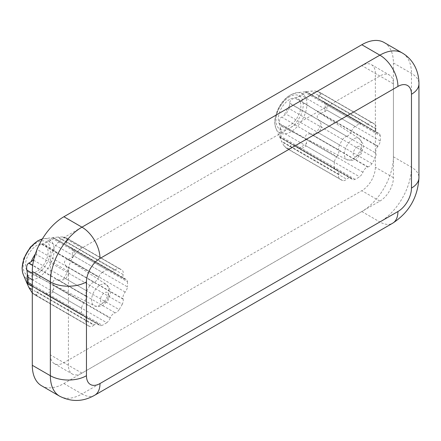 <?xml version="1.0" encoding="UTF-8"?>
<svg xmlns="http://www.w3.org/2000/svg" width="441" height="441" viewBox="0 0 441 441"><rect width="100%" height="100%" fill="white"/><g stroke="black" fill="none" stroke-linecap="round" stroke-linejoin="round"><path stroke-width="0.33" stroke-dasharray="2.21 1.65" d="M377.987 146.125L321.059 113.26L320.403 113.392L377.711 146.478L377.987 146.125A6.257 3.611 120 0 0 380.219 140.933A32.557 18.798 120 0 0 380.219 135.795L326.775 104.936L324.802 102.406L323.341 101.353L318.86 99.308L377.022 132.89A6.257 3.611 120 0 0 377.987 133.176L321.059 100.311M380.219 135.795A6.257 3.611 120 0 0 378.946 133.463A6.257 3.611 120 0 0 377.987 133.176M298.458 96.551A32.044 18.5 120 0 1 302.509 93.79A32.044 18.5 120 0 1 306.556 91.871L362.182 123.783A6.257 3.611 120 0 1 362.91 124.467L306.556 91.871L306.087 92.996A32.557 18.798 120 0 0 301.638 95.565L294.77 98.078C291.402 99.269 289.698 100.945 289.649 103.1L289.235 108.657A32.557 18.798 120 0 0 286.088 114.109L281.788 117.146C279.903 117.78 279.17 119.935 279.588 123.618L280.95 131.396A32.557 18.798 120 0 0 280.95 136.534L280.046 137.62M375.892 128.546L318.97 95.68L318.507 95.868L375.815 128.954L375.892 128.546A6.257 3.611 120 0 0 375.082 124.434A32.557 18.798 120 0 0 373.582 123.397A32.557 18.798 120 0 0 371.934 122.62L318.49 91.767L315.409 90.995L311.037 91.105L296.65 92.748A22.607 13.054 120 0 0 290.95 94.821A22.607 13.054 120 0 0 276.016 128.491A22.607 13.054 120 0 0 302.25 119.809A22.607 13.054 120 0 0 296.65 92.748L290.387 94.997C279.539 100.84 271.601 119.114 276.016 128.491L281.788 141.765L283.877 145.607L286.088 147.889A32.557 18.798 120 0 0 287.582 148.931A32.557 18.798 120 0 0 289.235 149.708L289.715 146.346L292.802 144.439L350.97 178.021A6.257 3.611 120 0 0 346.643 179.211L289.715 146.346M318.97 95.68L321.638 93.58A32.557 18.798 120 0 0 320.138 92.544A32.557 18.798 120 0 0 318.49 91.767M318.507 95.868L318.86 99.308M321.059 113.26L324.802 111.76L326.775 110.079A32.557 18.798 120 0 0 326.775 104.936M320.403 113.392C316.704 114.693 316.225 116.997 318.964 120.299L321.136 124.092L321.638 127.366L375.082 158.22A6.257 3.611 120 0 0 375.892 153.165L318.964 120.299M351.697 178.715L294.219 145.403L351.697 178.715A6.257 3.611 120 0 0 352.425 179.399A6.257 3.611 120 0 0 355.077 179.333A32.557 18.798 120 0 0 359.531 176.764A6.257 3.611 120 0 0 362.91 172.233A6.257 3.611 120 0 1 367.651 166.996L310.343 133.91L315.409 134.02L318.49 132.818A32.557 18.798 120 0 0 321.638 127.366M310.343 133.91C306.175 133.689 304.725 135.508 305.982 139.367L306.561 143.358L306.087 145.91L359.531 176.764M294.775 145.85L298.458 148.038L301.638 148.479A32.557 18.798 120 0 0 306.087 145.91M294.219 145.403L292.802 144.439M280.211 128.149A32.044 18.5 120 0 0 280.211 137.504L336.621 170.005A6.257 3.611 120 0 1 335.662 169.719A6.257 3.611 120 0 1 334.388 167.387L280.95 136.534M377.711 146.478A6.257 3.611 120 0 0 375.892 153.165M70.554 247.302L126.165 279.407A6.257 3.611 120 0 1 127.432 281.733L73.994 250.879L72.021 248.349L70.56 247.296L66.073 245.251L124.241 278.833A6.257 3.611 120 0 0 124.93 279.081L67.622 245.995M126.165 279.407A6.257 3.611 120 0 0 125.2 279.12L68.278 246.254M289.594 99.468A15.959 9.217 120 0 0 279.103 113.75A15.959 9.217 120 0 0 281.854 126.451A15.959 9.217 120 0 0 297.576 117.108A15.959 9.217 120 0 0 297.807 98.823A15.959 9.217 120 0 0 289.594 99.468M367.651 166.996L367.965 166.902A6.257 3.611 120 0 0 371.934 163.672A32.557 18.798 120 0 0 375.082 158.22M371.934 163.672L318.49 132.818M355.077 179.333L301.638 148.479M380.219 140.933L326.775 110.079M375.082 124.434L321.638 93.58M362.182 123.783A6.257 3.611 120 0 0 359.531 123.849A32.557 18.798 120 0 0 355.077 126.418L301.638 95.565M359.531 123.849L306.087 92.996M36.934 249.358L36.449 254.6L89.892 285.454A6.257 3.611 120 0 1 93.861 282.223A6.257 3.611 120 0 0 98.745 277.301L41.437 244.215L38.775 245.598M41.994 244.022L98.916 276.882A6.257 3.611 120 0 1 102.295 272.362L48.852 241.508L41.437 244.215M110.129 270.416L53.201 237.55L53.774 237.815L53.306 238.934L106.744 269.793A6.257 3.611 120 0 1 109.401 269.727A6.257 3.611 120 0 1 110.129 270.416A6.257 3.611 120 0 0 110.856 271.105A6.257 3.611 120 0 0 114.869 270.184L57.562 237.098L43.868 238.686A22.607 13.054 -60 0 1 53.885 253.498A22.607 13.054 -60 0 1 38.163 277.681A22.607 13.054 -60 0 1 23.235 274.434M109.401 269.727L53.774 237.815A32.044 18.5 -60 0 0 45.677 242.495M58.251 237.049L115.178 269.914A6.257 3.611 120 0 1 119.147 268.563L65.709 237.71L62.622 236.938L57.562 237.098M123.111 274.495L66.183 241.624L68.857 239.524L122.295 270.377A6.257 3.611 120 0 1 123.111 274.495A6.257 3.611 120 0 0 124.241 278.833M66.183 241.624L66.073 245.251M68.278 259.203L72.021 257.704L73.994 256.023L127.432 286.876A6.257 3.611 120 0 1 125.2 292.069A6.257 3.611 120 0 0 123.033 298.794L65.726 265.708C63.46 262.197 64.309 260.03 68.278 259.203L125.2 292.069M123.033 298.794L123.111 299.108A6.257 3.611 120 0 1 122.295 304.163L68.857 273.31L68.355 270.035L65.726 265.708M58.256 279.98L62.622 279.958L65.709 278.762L119.147 309.615A6.257 3.611 120 0 1 115.178 312.845A6.257 3.611 120 0 0 110.294 317.763L52.986 284.677C52.275 280.818 54.028 279.247 58.256 279.98L115.178 312.845M53.201 285.321L110.123 318.182A6.257 3.611 120 0 1 106.744 322.707L53.306 291.854L53.774 289.302L52.986 284.677M98.916 324.653L41.989 291.788L45.671 293.976L48.852 294.423L102.295 325.276A6.257 3.611 120 0 1 99.644 325.342A6.257 3.611 120 0 1 98.916 324.653A6.257 3.611 120 0 0 98.183 323.964A6.257 3.611 120 0 0 94.176 324.885L36.868 291.799L40.021 290.382L98.183 323.964M41.989 291.788L40.021 290.382M36.934 292.284L93.861 325.155A6.257 3.611 120 0 1 89.892 326.505L36.449 295.652L36.824 294.853L36.868 291.799M123.111 299.108L66.183 266.243M32.298 293.011L86.745 324.686A6.257 3.611 120 0 1 85.934 320.574A6.257 3.611 120 0 0 84.799 316.236A6.257 3.611 120 0 0 84.115 315.982L26.807 282.896M32.298 284.864L81.607 313.33A6.257 3.611 120 0 0 82.875 315.662A6.257 3.611 120 0 0 83.84 315.949L26.912 283.083M33.626 260.234L86.745 290.906A6.257 3.611 120 0 0 85.929 295.955L86.006 296.275A6.257 3.611 120 0 1 83.84 303A6.257 3.611 120 0 0 81.607 308.193L32.298 279.726M85.929 295.955L32.728 265.234M289.649 103.1L346.643 136.28A6.257 3.611 120 0 0 342.674 139.51A32.557 18.798 120 0 0 339.526 144.962A6.257 3.611 120 0 0 338.716 150.017L281.788 117.146M339.526 144.962L286.088 114.109M342.674 139.51L289.235 108.657M346.643 136.28L289.715 103.415M346.957 136.186A6.257 3.611 120 0 0 351.697 130.949L294.77 98.078M355.077 126.418A6.257 3.611 120 0 0 351.697 130.949M371.934 122.62A6.257 3.611 120 0 0 367.965 123.971L311.037 91.105M375.815 128.954A6.257 3.611 120 0 0 377.022 132.89M351.527 178.489A6.257 3.611 120 0 0 350.97 178.021M279.418 136.71L337.586 170.292A6.257 3.611 120 0 1 338.793 174.228L338.716 174.63A6.257 3.611 120 0 0 339.526 178.748A32.557 18.798 120 0 0 341.025 179.785A32.557 18.798 120 0 0 342.674 180.562A6.257 3.611 120 0 0 346.643 179.211M342.674 180.562L289.235 149.708M279.588 123.618L336.896 156.704L336.621 157.057A6.257 3.611 120 0 0 334.388 162.249L280.95 131.396M336.621 157.057L279.693 124.191M336.896 156.704A6.257 3.611 120 0 0 338.716 150.017M337.586 170.292A6.257 3.611 120 0 0 336.621 170.005M338.793 174.228L281.485 141.142M338.716 174.63L281.788 141.765M339.526 178.748L286.088 147.889M367.965 166.902L311.037 134.036M334.388 162.249A32.557 18.798 120 0 0 334.388 167.387M362.91 124.467L305.988 91.607M363.075 124.693A6.257 3.611 120 0 0 363.638 125.161A6.257 3.611 120 0 0 367.965 123.971M115.178 269.914L114.869 270.184M110.123 318.182L110.294 317.763M93.861 325.155L94.176 324.885M83.84 315.949L84.115 315.982M86.006 296.275L32.695 265.493M98.916 276.882L98.745 277.301M379.872 201.107A19.15 11.058 120 0 0 393.416 177.651L393.416 83.829A19.15 11.058 120 0 0 389.447 75.064A19.15 11.058 120 0 0 379.872 76.012L81.949 248.018A19.15 11.058 120 0 0 68.41 271.474L68.41 365.291A19.15 11.058 120 0 0 72.374 374.062A19.15 11.058 120 0 0 81.949 373.114L379.872 201.107L361.818 190.683A19.15 11.058 120 0 0 375.357 167.227L375.357 73.404A19.15 11.058 120 0 0 371.394 64.64A19.15 11.058 120 0 0 361.818 65.588L63.895 237.594A19.15 11.058 120 0 0 50.351 261.05L50.351 354.867A19.15 11.058 120 0 0 54.32 363.638A19.15 11.058 120 0 0 63.895 362.689L361.818 190.683M81.607 313.33A32.557 18.798 -60 0 1 81.607 308.193M89.892 326.505A32.557 18.798 -60 0 1 88.244 325.728A32.557 18.798 -60 0 1 86.745 324.686M106.744 322.707A32.557 18.798 -60 0 1 102.295 325.276M122.295 304.163A32.557 18.798 -60 0 1 119.147 309.615M127.432 281.733A32.557 18.798 -60 0 1 127.432 286.876M119.147 268.563A32.557 18.798 -60 0 1 120.801 269.341A32.557 18.798 -60 0 1 122.295 270.377M102.295 272.362A32.557 18.798 -60 0 1 106.744 269.793M86.745 290.906A32.557 18.798 -60 0 1 89.892 285.454M41.553 385.748A44.684 25.799 120 0 0 63.895 383.538L361.818 211.531A44.684 25.799 120 0 0 393.416 156.803L393.416 62.98A44.684 25.799 120 0 0 384.161 42.523M36.812 271.474A15.959 9.217 -60 0 1 29.073 272.395A15.959 9.217 -60 0 1 28.83 253.834A15.959 9.217 -60 0 1 45.026 244.766A15.959 9.217 -60 0 1 47.17 257.627A15.959 9.217 -60 0 1 36.812 271.474M321.136 94.302A32.044 18.5 120 0 0 315.409 90.995M324.802 111.76A32.044 18.5 120 0 0 324.802 102.406M315.409 134.02A32.044 18.5 120 0 0 321.136 124.092M298.458 148.038A32.044 18.5 120 0 0 306.561 143.358M283.877 145.607A32.044 18.5 120 0 0 289.61 148.915M289.61 105.89A32.044 18.5 120 0 0 283.877 115.818M352.976 139.141A12.188 7.039 120 0 0 344.967 150.045A12.188 7.039 120 0 0 347.067 159.752A12.188 7.039 120 0 0 359.073 152.614A12.188 7.039 120 0 0 359.255 138.645A12.188 7.039 120 0 0 352.976 139.141M357.304 146.847A5.81 3.357 120 0 0 353.743 156.02A5.81 3.357 120 0 0 360.865 151.908A5.81 3.357 120 0 0 357.304 146.847M289.594 96.75A19.288 11.135 120 0 0 277.78 127.195A19.288 11.135 120 0 0 301.407 113.552A19.288 11.135 120 0 0 289.594 96.75M104.523 302.278A5.81 3.357 -60 0 1 100.961 297.217A5.81 3.357 -60 0 1 108.078 293.105A5.81 3.357 -60 0 1 104.523 302.278M35.412 253.878A32.044 18.5 -60 0 1 36.824 251.833M42.342 238.994A22.607 13.054 -60 0 1 43.868 238.686L42.347 238.978M62.622 236.938A32.044 18.5 -60 0 1 68.355 240.246M72.021 248.349A32.044 18.5 -60 0 1 72.021 257.704M68.355 270.035A32.044 18.5 -60 0 1 62.622 279.958M53.774 289.302A32.044 18.5 -60 0 1 45.671 293.976M36.824 294.853A32.044 18.5 -60 0 1 31.096 291.545M85.934 320.574L32.298 289.61M83.84 303L32.298 273.244M93.861 282.223L37.072 249.435M53.306 291.854A32.557 18.798 -60 0 1 48.852 294.423M36.449 295.652A32.557 18.798 -60 0 1 34.8 294.875A32.557 18.798 -60 0 1 33.301 293.833M68.857 273.31A32.557 18.798 -60 0 1 65.709 278.762M73.994 250.879A32.557 18.798 -60 0 1 73.994 256.023M362.91 172.233L305.982 139.367M100.195 304.99A12.188 7.039 -60 0 1 94.286 305.696A12.188 7.039 -60 0 1 94.104 291.518A12.188 7.039 -60 0 1 106.468 284.588A12.188 7.039 -60 0 1 108.111 294.412A12.188 7.039 -60 0 1 100.195 304.99M81.949 373.114L63.895 362.689M379.872 76.012L361.818 65.588M393.416 83.829L375.357 73.404M81.949 248.018L63.895 237.594M393.416 177.651L375.357 167.227M361.818 211.531L379.872 221.955A44.684 25.799 120 0 0 411.47 167.227L411.47 73.404A44.684 25.799 120 0 0 402.214 52.948M63.895 383.538L81.949 393.962L379.872 221.955A25.534 14.74 60 0 0 392.639 223.223M59.607 396.172A44.684 25.799 120 0 0 81.949 393.962A25.534 14.74 60 0 0 94.716 395.224M393.416 62.98L411.47 73.404A25.534 14.74 -0 0 1 418.95 83.829M393.416 156.803L411.47 167.227A25.534 14.74 0 0 1 418.95 177.651M65.709 237.71A32.557 18.798 -60 0 1 67.357 238.482A32.557 18.798 -60 0 1 68.857 239.524M48.852 241.508A32.557 18.798 -60 0 1 53.306 238.934M33.979 258.751A32.557 18.798 -60 0 1 36.449 254.6M36.812 274.192A19.288 11.135 -60 0 1 24.999 257.384A19.288 11.135 -60 0 1 48.626 243.746A19.288 11.135 -60 0 1 36.812 274.192M68.41 271.474L50.351 261.05M68.41 365.291L50.351 354.867M323.336 101.358L378.946 133.463M281.854 126.451L347.067 159.752L353.357 160.353L356.069 159.207L361.207 153.881L363.263 147.277L362.899 143.711L359.255 138.645L297.807 98.823M373.582 123.397L320.138 92.544L317.531 91.386M44.028 293.232L99.644 325.342M32.298 286.457L82.875 315.662M88.244 325.728L34.8 294.875L32.496 293.193M296.81 147.288L352.425 179.399M280.052 137.614L335.662 169.719M341.025 179.785L287.582 148.931L285.277 147.25M305.47 91.579L363.638 125.161M52.688 237.523L110.856 271.105M26.636 282.653L84.799 316.236M29.073 272.395L94.286 305.696C95.862 306.633 97.963 306.831 100.576 306.297L103.2 305.2L107.979 300.547L110.482 293.226L110.112 289.654L106.468 284.588L45.026 244.766M371.394 64.64L389.447 75.064M64.75 237.33L67.357 238.482L120.801 269.341M54.32 363.638L72.374 374.062"/><path stroke-width="0.66" d="M32.298 284.864L28.163 282.477L27.265 283.563M32.298 273.244L26.912 270.135L27.43 274.093A32.044 18.5 -60 0 0 27.43 283.447L26.807 282.896L29.007 287.708L32.298 293.011M26.912 270.135C26.256 266.634 26.851 264.319 28.698 263.189L31.096 261.756A32.044 18.5 -60 0 1 35.412 253.878M36.934 249.358L38.775 245.598M42.342 238.994A22.607 13.054 -60 0 0 35.308 242.715A22.607 13.054 -60 0 0 23.235 274.434L26.807 282.896M27.43 274.093L28.163 277.339L32.298 279.726M32.728 265.234L29.012 263.09M33.626 260.234L33.301 260.052L31.096 261.756M32.695 265.493L28.698 263.189M411.47 94.258A25.534 14.74 -0 0 0 418.95 83.829C418.989 78.057 417.787 72.539 415.35 67.28C412.407 61.15 408.024 56.376 402.214 52.948L384.161 42.523A44.684 25.799 120 0 0 361.818 44.739L63.895 216.74A44.684 25.799 120 0 0 32.298 271.474L32.298 365.291A44.684 25.799 120 0 0 41.553 385.748L59.607 396.172C71.42 402.175 83.123 401.861 94.716 395.224A25.534 14.74 60 0 0 100.008 383.538L397.931 211.531A19.15 11.058 120 0 0 411.47 188.075L411.47 94.258A19.15 11.058 120 0 0 397.931 86.436L100.008 258.443A19.15 11.058 120 0 0 86.464 281.898L86.464 375.715A19.15 11.058 120 0 0 100.008 383.538M32.298 289.61L29.007 287.708M32.298 365.291L50.351 375.715A44.684 25.799 120 0 0 59.607 396.172M32.298 271.474L50.351 281.898L50.351 375.715A25.534 14.74 -0 0 0 86.464 375.715M63.895 216.74L81.949 227.165A44.684 25.799 120 0 0 50.351 281.898A25.534 14.74 0 0 0 86.464 281.898M361.818 44.739L379.872 55.164L81.949 227.165A25.534 14.74 60 0 1 100.008 258.443M402.214 52.948A44.684 25.799 120 0 0 379.872 55.164A25.534 14.74 60 0 1 397.931 86.436M411.47 188.075A25.534 14.74 0 0 0 418.95 177.651L418.95 83.829M397.931 211.531A25.534 14.74 60 0 1 392.639 223.223C409.094 212.468 417.864 197.281 418.95 177.651M33.301 260.052A32.557 18.798 -60 0 1 33.979 258.751M28.163 282.477A32.557 18.798 -60 0 1 28.163 277.339M27.303 283.574L32.298 286.457M392.639 223.223L94.716 395.224M23.235 274.434L22.574 272.406L22.05 267.924L23.836 258.371L30.379 247.098L37.689 240.891L42.347 238.978"/></g></svg>
